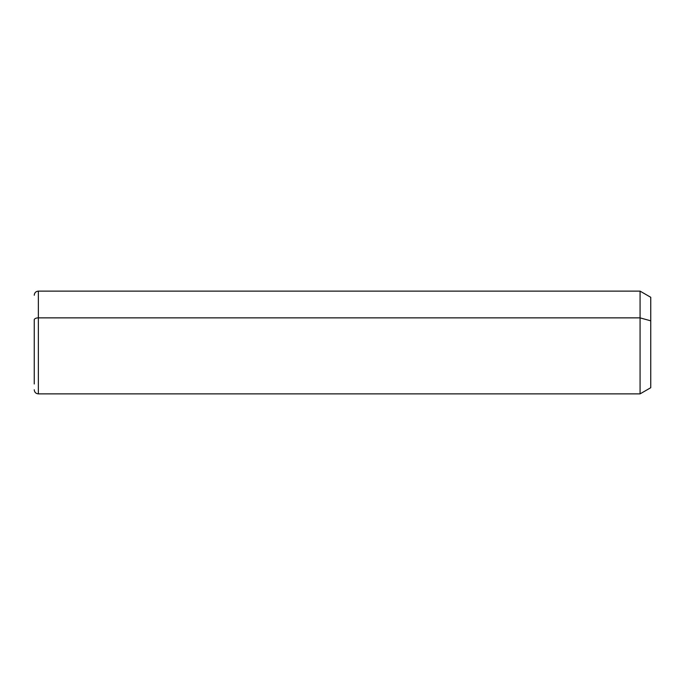 <?xml version="1.0" encoding="UTF-8"?>
<svg xmlns="http://www.w3.org/2000/svg" width="685" height="685" viewBox="0 0 685 685"><rect width="100%" height="100%" fill="white"/><g stroke="black" fill="none" stroke-linecap="round" stroke-linejoin="round"><path stroke-width="1.03" d="M34.25 295.235C34.49 292.735 35.86 291.365 38.36 291.125L640.073 291.125L650.75 297.29L650.75 320.828L640.073 317.866L650.75 320.828L650.75 387.71L640.073 393.875L640.073 291.125L640.073 393.875L38.36 393.875L38.36 317.866L640.073 317.866L38.36 317.866L38.36 291.125L38.36 317.866A4.11 1.969 180 0 0 34.25 319.844L34.25 383.977L34.25 319.844A4.11 1.969 0 0 1 38.36 317.866L38.36 393.875C35.86 393.635 34.49 392.265 34.25 389.765M650.75 364.172L650.75 320.828"/></g></svg>
